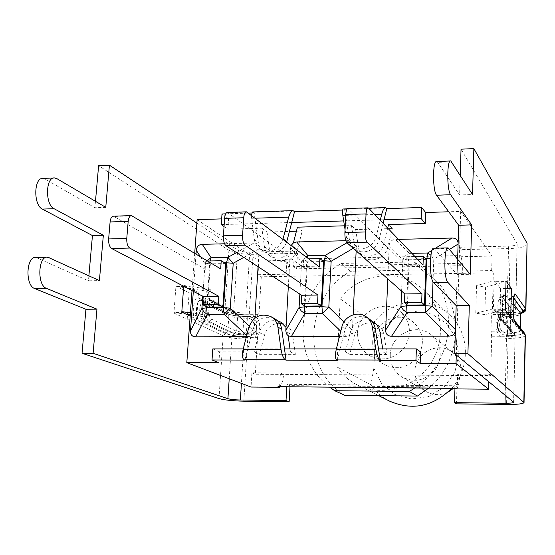 <?xml version="1.0" encoding="UTF-8"?>
<svg xmlns="http://www.w3.org/2000/svg" width="555" height="555" viewBox="0 0 555 555"><rect width="100%" height="100%" fill="white"/><g stroke="black" fill="none" stroke-linecap="round" stroke-linejoin="round"><path stroke-width="0.42" stroke-dasharray="2.77 2.08" d="M279.588 386.8L280.386 372.995L283.577 374.389L490.703 375.645L491.695 336.739L490.995 331.231L491.418 314.609L492.354 310.939L493.319 272.796L261.301 276.785L258.019 274.697L286.089 274.198L286.879 260.378L258.866 260.968L258.019 274.697M278.554 386.793L279.609 386.502C281.774 384.844 283.092 380.806 283.577 374.389L255.307 374.223L257.575 337.385L256.75 334.797L257.575 337.385M286.789 386.863L286.928 384.324L455.044 385.739L454.961 388.382M261.301 276.785L259.074 312.937L257.187 316.426L256.216 332.168L256.923 334.797M456.467 403.846L456.98 387.085L416.562 386.731C453.511 361.048 459.401 303.058 429.126 273.65L420.974 266.449L460.685 265.699L458.812 263.445L293.588 266.657L294.469 251.082L297.473 253.337L296.606 268.807L334.068 268.093C295.683 295.371 291.819 357.718 328.144 385.961L290.05 385.628L289.981 386.89M297.473 253.337L253.059 254.336C242.188 254.322 234.134 252.969 228.896 250.27L98.617 165.667M460.685 265.699L461.177 249.639L459.311 247.266L458.812 263.445M527.243 243.992C526.189 246.6 520.486 248.113 510.142 248.529L461.177 249.639M456.98 387.085L455.044 385.739M290.05 385.628L286.928 384.324M414.758 388.014L416.562 386.731L328.144 385.961L329.767 387.251M334.068 268.093L420.974 266.449L414.217 261.981L340.971 263.445L334.068 268.093M296.606 268.807L293.588 266.657M196.879 223.082L237.644 250.062C240.239 251.422 244.276 252.102 249.764 252.116L294.469 251.082M493.388 308.823L494.158 309.739L505.362 309.641L484.869 314.623L485.597 287.178L476.551 285.631L494.096 280.677L493.388 308.823L475.774 313.186L484.869 314.623M494.158 309.739L499.812 316.981L500.499 288.607L494.88 281.156L494.866 281.69L506.021 281.524L485.597 287.178M475.774 313.186L476.551 285.631M494.866 281.69L494.096 280.677M433.913 248.224L457.147 274.538L470.217 274.316M457.632 259.019L457.147 274.538M436.702 161.554L437.701 162.379L459.616 194.951L472.534 194.5M460.234 175.172L459.616 194.951M459.311 247.266L508.637 246.122C513.937 245.9 516.781 245.116 517.163 243.777L461.038 149.184M505.348 310.183L494.144 310.28M506.035 280.983L494.88 281.156M505.862 288.531L500.499 288.607M510.732 316.898L499.812 316.981M186.3 314.276L173.972 312.569L183.608 312.486M190.407 312.84L208.472 315.351L204.531 316.801L190.261 314.824M187.548 314.449L189.116 292.839L175.949 286.033L175.914 286.533L206.328 291.077L210.269 289.446L183.76 285.464L185.523 286.387L175.914 286.533L173.93 313.075L183.573 312.985M204.531 316.801L206.328 291.077M208.472 315.351L210.269 289.446M183.698 286.269L183.76 285.464M175.949 286.033L185.557 285.887L198.517 292.714L196.63 319.16L190.171 316.107M185.523 286.387L185.557 285.887M189.116 292.839L198.517 292.714M173.93 313.075L187.201 319.229L187.521 314.851M187.201 319.229L196.63 319.16M35.902 257.402L88.453 280.788L99.414 280.601M43.033 178.432L45.281 179.133L94.905 207.736L105.762 207.355M95.474 201.312L94.905 207.736M88.897 275.752L88.453 280.788M453.463 388.368C463.987 376.061 463.862 364.205 453.109 352.813C439.331 340.513 414.869 352.286 414.973 370.983C414.939 379.835 418.574 386.648 425.865 391.421C432.942 395.396 440.275 395.66 447.864 392.198M390.262 354.923C390.193 364.503 394.078 371.871 401.938 377.012C414.731 383.123 425.928 380.557 435.529 369.325C442.897 356.511 441.558 345.106 431.519 335.095C416.673 321.844 390.234 334.693 390.262 354.923M428.682 388.139C461.233 361.839 464.653 308.837 436.577 281.371L422.029 269.973L350.587 271.27C304.868 296.349 300.463 369.04 344.676 395.264M340.222 298.847L336.885 366.924C342.102 374.653 348.88 380.633 357.205 384.879C380.987 397.012 413.274 388.451 429.591 365.128C446.095 341.942 443.334 308.656 423.937 290.314C401.175 267.531 359.779 272.227 340.222 298.847L373.633 322.726C391.414 298.541 429.265 294.511 450.105 315.379C469.71 333.312 470.689 367.819 451.652 388.347M389.589 401.133C381.965 397.248 375.742 391.781 370.927 384.733L373.841 368.298L375 341.561L373.633 322.726M373.841 368.298L381.618 383.63L394.882 394.473L411.56 399.017L428.96 396.43L444.208 387.064L454.753 372.454L458.846 355.02L455.828 337.669L446.282 323.246L431.825 314.054L414.835 311.487L398.025 315.864L384.025 326.451L375 341.561M370.927 384.733L336.885 366.924M340.971 263.445L350.587 271.27M414.217 261.981L422.029 269.973M280.386 372.995L251.928 372.828L255.307 374.223M220.689 268.891L205.149 269.189L113.477 216.193M206.869 260.6L205.038 263.847L209.741 263.139L210.019 260.975M254.877 318.14L254.1 330.6C253.704 334.485 251.651 336.51 247.946 336.684L246.413 336.691M224.546 243.784L253.843 243.041C257.485 243.104 259.261 245.026 259.178 248.806L258.068 266.726M193.334 291.313L196.012 254.086M225.774 263.535L210.38 263.854L207.376 307.109M205.149 269.189L205.718 261.065L207.577 261.023M210.38 263.854L205.718 261.065M293.415 242.826L292.582 246.073L290.362 251.047L290.529 248.057L301.622 261.856L306.769 261.127L307.22 257.714M291.104 245.49L290.529 248.057M353.23 248.314L356.352 246.482L356.213 249.521L354.451 244.568L351.447 225.607L344.461 225.809M356.352 246.482L355.817 243.354L353.93 241.307L350.67 240.593L346.951 242.757M285.991 327.394L287.663 332.438L288.135 335.754M319.444 266.99L303.162 267.302L227.39 212.454M305.805 256.639L301.622 261.856L299.839 294.088M290.001 348.894L290.425 351.87L345.397 351.912L349.47 335.567L346.084 336.399L339.487 336.42M353.147 314.803L352.571 327.061L350.309 332.195L349.47 335.567L350.191 335.074L351.78 333L352.425 330.17L343.968 321.928M371.572 321.005C364.018 318.397 357.684 320.415 352.571 327.061L352.425 330.17M387.688 228.091L383.789 243.853C381.493 254.863 366.557 260.191 358.912 252.802L356.213 249.521L356.15 250.895M323.579 261.53L307.456 261.856L305.042 306.124M303.162 267.302L303.62 258.984L308.753 258.873M307.456 261.856L303.62 258.984M345.786 240.717L350.67 240.593M288.329 286.546L290.362 251.047C284.375 258.408 277.569 260.024 269.952 255.89C266.899 253.677 265.068 250.631 264.464 246.76L261.87 228.188L227.869 229.166L228.577 218.67L221.667 218.892M423.021 264.992L405.927 265.318L347.916 208.5M405.927 265.318L406.26 256.805L415.001 256.618M411.865 253.344L409.312 253.399C406.232 254.592 404.068 256.715 402.826 259.782L408.459 259.025L409.312 253.399L395.514 239.462L398.504 239.385M430.555 258.741L433.788 259.143L430.93 255.231M458.125 243.125L455.405 330.676M387.792 278.887L389.18 245.698C389.506 241.8 391.615 239.718 395.514 239.462M426.101 259.421L409.188 259.768L407.439 305.09M409.188 259.768L406.26 256.805M194.701 253.302L192.009 290.619M218.892 362.755L219.627 351.821L254.218 351.842L259.206 332.549C262.501 323.523 268.613 319.618 277.535 320.832M456.252 388.264L457.237 388.091C458.548 386.349 459.332 382.138 459.602 375.458L457.667 374.008L457.216 388.923M224.047 226.516L227.869 229.166M228.577 218.67L222 213.966M261.87 228.188L267.01 232.032L289.419 231.407M296.412 231.213L302.218 231.047L297.452 227.161M351.447 225.607L355.63 229.562L392.35 228.542L388.569 224.539M384.025 219.725L343.698 220.932M291.722 222.493L224.185 224.511M461.219 257.52L460.81 271.104L462.683 273.324C462.815 266.733 462.329 261.467 461.219 257.52L460.317 255.571L461.247 256.722L461.219 257.52M490.703 375.645L489.004 374.188L457.667 374.008M460.81 271.104L491.668 270.556L493.319 272.796M286.879 260.378L285.353 259.289L286.838 261.148C288.649 264.922 289.433 269.973 289.183 276.307L286.089 274.198M286.651 242.105C281.545 253.094 273.941 256.264 263.847 251.63C260.753 249.389 258.907 246.309 258.304 242.382L254.218 212.919L252.643 211.948M251.235 215.236L254.377 239.594C254.988 243.555 256.847 246.663 259.962 248.917C270.132 253.586 277.798 250.381 282.953 239.302M383.13 223.325L379.162 239.309C376.831 250.472 361.693 255.883 353.951 248.404L351.322 245.254L349.719 241.439L344.697 209.984L343.427 208.978M345.05 229.576L346.944 239.92L348.519 243.014L350.795 245.608C358.592 253.149 373.862 247.676 376.221 236.416L380.231 220.293M243.243 348.894L247.807 348.894L252.886 329.33C257.305 318.577 264.589 315.046 274.732 318.743M336.372 348.894L340.173 348.894L345.168 328.9C350.24 317.12 358.294 313.825 369.339 319.021M225.649 213.848L248.432 213.113M251.547 213.009L254.218 212.919M342.629 210.047L344.697 209.984M244.908 360.07L247.807 348.894L284.486 348.894M337.329 360.313L340.173 348.894L378.496 348.894M219.627 351.821L212.787 348.894M382.728 348.894L383.214 351.939L420.593 351.96M383.214 351.939L387.133 354.465L349.74 354.416L345.397 351.912M290.425 351.87L295.371 354.347L259.546 354.298L254.218 351.842M491.668 270.556L492.042 256.077L461.247 256.722M488.809 381.736L489.004 374.188M251.928 372.828L251.047 387.043M387.133 354.465L383.963 334.838C383.255 330.849 381.32 327.679 378.156 325.334L376.033 324.085M373.147 323.072C363.976 321.942 357.788 325.896 354.583 334.936L349.74 354.416M295.371 354.347L292.624 335.137C291.868 330.572 289.585 327.166 285.79 324.925L283.133 323.801M279.512 323.246C271.978 323.683 266.962 327.679 264.464 335.227L259.546 354.298M267.01 232.032L269.598 250.395C270.195 254.232 272.005 257.243 275.03 259.435C285.138 264.007 292.596 260.774 297.418 249.743L302.218 231.047M355.63 229.562L358.891 249.646L360.466 253.378L363.039 256.459C370.601 263.764 385.364 258.512 387.633 247.627L392.35 228.542M456.279 354.985L460.699 211.406L448.752 211.781M460.699 211.406L492.042 256.077M197.129 219.655L258.866 260.968M357.566 332.639C357.656 311.632 385.017 298.091 400.384 311.695C410.832 322.053 412.192 333.957 404.456 347.395C394.383 359.189 382.714 361.895 369.45 355.519C361.395 350.198 357.434 342.567 357.566 332.639M372.676 342.504C372.71 322.372 398.948 309.468 413.711 322.538C423.756 332.487 425.081 343.885 417.7 356.74C408.064 368.007 396.881 370.573 384.136 364.448C376.394 359.328 372.571 352.016 372.676 342.504M491.328 333.971L506.195 333.923L505.882 331.168L490.995 331.231M499.098 317.141L510.274 330.357C510.087 330.849 508.623 331.12 505.882 331.168L506.687 312.625L491.994 312.701L491.612 314.609L506.271 314.491C509.004 314.428 510.461 314.13 510.649 313.603L510.212 330.232L510.753 331.758L512.536 332.57L501.54 319.597C499.361 317.661 499.555 295.787 501.741 296.724L513.014 311.112L510.593 313.464L499.528 299.457C497.668 296.627 497.204 315.365 499.098 317.141L499.666 318.75L503.635 320.457L504.197 322.06C501.311 319.354 502.025 289.953 504.849 294.476L515.741 309.024C515.359 310.085 512.494 310.682 507.138 310.807L492.542 310.932L492.098 312.784L506.784 312.708L508.637 246.122M491.695 336.739L491.189 331.231M505.182 395.202L506.542 336.705L506.222 333.957L491.362 334.006M256.216 332.168L256.75 334.797L243.68 334.838L244.346 337.419L257.395 337.385M229.215 378.753L232.032 335.796C234.682 336.795 238.789 337.336 244.346 337.419L241.425 383.387M491.89 336.739L506.542 336.705C511.911 336.614 514.79 336.094 515.172 335.151L504.197 322.06M256.035 332.168L242.951 332.223L243.617 334.811L256.861 334.762M243.811 401.182L247.724 339.05L247.003 336.462C256.618 336.927 261.017 321.574 252.442 317.578L248.258 316.558L249.25 314.851C264.097 314.109 262.564 339.591 247.724 339.05C236.714 338.89 228.535 337.815 223.179 335.824L225.406 333.617C230.117 335.393 237.339 336.351 247.072 336.49C256.688 336.954 261.079 321.609 252.504 317.613L248.328 316.593C238.622 316.482 231.428 315.469 226.738 313.547L201.52 300.484L226.912 313.547C231.546 315.448 238.664 316.447 248.258 316.558L247.336 318.306C239.011 318.209 232.85 317.342 228.84 315.712L227.8 313.755L226.912 313.547M226.738 313.547L225.857 313.339L224.81 311.383C230.131 313.575 238.282 314.734 249.25 314.851L253.059 254.336M510.142 248.529L508.671 312.736L508.262 314.588C513.736 314.519 517.968 314.068 520.951 313.221M525.398 335.435C524.336 337.28 518.564 338.279 508.082 338.439C491.362 339.056 492.063 312.243 508.671 312.736C519.376 312.493 525.127 311.306 525.925 309.177M524.704 333.402L522.859 332.528C523.289 334.45 518.259 335.511 507.776 335.719L508.082 338.439L506.569 404.47M522.859 332.528L512.425 319.527L514.374 320.443M520.368 327.963L520.826 331.668L522.657 332.528L512.216 319.527L510.288 318.625L509.754 317.065C507.964 315.282 508.394 296.502 510.156 299.339L510.739 297.792L512.723 296.842L512.397 296.599C510.322 295.655 510.149 317.585 512.216 319.527L512.425 319.527C510.357 317.585 510.538 295.655 512.605 296.592L513.958 296.613M513.666 298.125L512.723 296.842L513.701 297.896M513.708 402.285L515.172 335.151L514.527 333.388L515.061 334.908L513.597 402.118M517.059 243.444L515.63 308.76L513.208 311.112L502.289 296.967L504.072 296.224L504.849 294.476M522.657 332.528C523.087 334.429 518.113 335.477 507.742 335.685L503.482 334.832L499.965 332.306C493.825 326.083 499.368 314.262 508.262 314.588L507.818 316.399C497.1 316.072 496.663 333.375 507.437 332.958L507.742 335.685L506.479 335.615L502.885 334.533L499.937 332.272C493.79 326.049 499.333 314.227 508.227 314.546C513.805 314.477 518.058 314.012 520.985 313.131M514.332 295.579L512.397 296.599C510.288 296.911 509.171 298.243 509.046 300.602C508.338 311.771 508.748 317.779 510.288 318.625L520.826 331.668L520.479 330.551C519.889 332.015 515.546 332.813 507.437 332.958L507.818 316.399C515.907 316.225 520.243 315.344 520.833 313.769M448.891 248.404L434.704 248.73M451.708 161.782L437.701 162.379M520.528 328.171L520.479 330.551L509.754 317.065M513.014 311.112C513.236 312 511.127 312.507 506.687 312.625M506.195 333.923C510.649 333.832 512.764 333.382 512.536 332.57M506.722 312.666C511.273 312.541 513.437 312.021 513.208 311.112M499.528 299.457L500.298 297.709L502.289 296.967L501.949 296.724L503.607 295.76C503.427 294.351 503.003 297.473 502.337 305.132C502.566 315.101 503.031 320.256 503.725 320.582L514.527 333.388L512.737 332.563C512.966 333.402 510.794 333.86 506.222 333.957M491.792 312.708L506.625 312.583L511.634 311.972L510.649 313.603L510.274 330.357L510.753 331.758L499.063 317.779C498.439 317.585 498.036 313.422 497.856 305.299C498.667 296.453 498.973 298.285 501.741 296.724L501.949 296.724C499.764 295.78 499.569 317.661 501.748 319.597L512.737 332.563M249.764 252.116L245.893 313.048L244.956 314.803L258.13 314.734L258.901 312.937L245.893 313.048C240.357 312.985 236.27 312.409 233.634 311.3L237.644 250.062M510.156 299.339L513.181 303.37M246.351 333.895C255.89 334.228 256.896 317.849 247.336 318.306L246.351 333.895L247.003 336.462C237.38 336.323 230.235 335.373 225.58 333.617L227.807 331.418C231.824 332.951 238.005 333.777 246.351 333.895M37.678 257.839L49.402 257.569M45.281 179.133L56.881 178.634M197.511 323.912C190.719 321.421 192.696 294.067 199.335 298.222L200.417 300.276L201.34 300.491L200.549 300.269C195.478 299.429 194.798 319.805 199.855 321.588L197.511 323.912L223.179 335.824L218.989 398.587M203.532 302.759L228.84 315.712L227.807 331.418L202.374 319.264L200.036 321.588C194.985 319.805 195.658 299.429 200.73 300.262L202.45 300.699L203.532 302.759C199.314 300.151 198.073 317.626 202.374 319.264M258.103 314.657L257.187 316.426M258.165 314.692L244.748 314.727L243.95 316.523L257.014 316.426M212.794 302.655L237.686 315.642L236.645 313.686L209.984 300.158C204.996 299.318 204.337 319.742 209.304 321.525L234.432 333.59L236.666 331.377L211.656 319.194C207.417 317.557 208.638 300.04 212.794 302.655L211.712 300.602L235.57 313.471C237.589 314.31 240.717 314.754 244.956 314.803M237.686 315.642L243.95 316.523L242.951 332.223L236.666 331.377L237.686 315.642M244.894 314.768C240.759 314.72 237.706 314.29 235.743 313.471M234.432 333.59C236.409 334.339 239.469 334.748 243.617 334.811M243.68 334.838C239.427 334.776 236.284 334.36 234.259 333.59L209.124 321.525L211.656 319.194M257.971 314.616L244.748 314.727C240.433 314.567 237.727 314.22 236.645 313.686L211.712 300.602L209.804 300.158C204.816 299.318 204.157 319.742 209.124 321.525L206.779 323.856L232.032 335.796L234.259 333.59M235.57 313.471L234.668 313.256L233.634 311.3L208.569 298.104C202.034 293.942 200.091 321.359 206.779 323.856M228.896 250.27L224.81 311.383L199.335 298.222M225.58 333.617L200.036 321.588L225.406 333.617M258.297 314.734L245.102 314.845C244.609 315.323 233.031 313.54 234.668 313.256L209.644 300.158L208.569 298.104M132.34 215.881L114.365 216.471M200.452 256.75L205.038 263.847L202.755 296.252M206.703 306.769L209.741 263.139L224.636 262.834M254.1 330.6L249.244 326.021M246.718 335.532L247.946 336.684M253.843 243.041L236.527 252.615M243.798 257.374L259.178 248.806M247.135 212.128L228.133 212.752M304.341 305.68L306.769 261.127L322.649 260.801M340.777 331.259L346.084 336.399M347.18 208.853L348.484 208.812M433.004 281.76L433.788 259.143L449.647 249.32M435.536 248.182L432.061 250.319M406.697 304.459L408.459 259.025L425.401 258.672M389.18 245.698L402.826 259.782L401.591 291.091M251.443 218.309L255.133 218.198M293.755 210.955L253.371 212.274M254.377 239.594L258.304 242.382M386.169 207.938L344.01 209.318M345.744 215.368L374.646 214.466M346.244 237.2L349.435 240.065M248.862 327.284L252.886 329.33M341.894 326.805L345.168 328.9M376.221 236.416L379.162 239.309M285.353 259.289L460.317 255.571M380.022 332.077L383.963 334.838M350.309 332.195L354.583 334.936M287.663 332.438L292.624 335.137M259.206 332.549L264.464 335.227M292.582 246.073L297.418 249.743M264.464 246.76L269.598 250.395M383.789 243.853L387.633 247.627M354.451 244.568L358.613 248.314M520.708 313.034C518.412 313.894 514.228 314.387 508.165 314.505C500.194 315.844 499.514 318.958 498.425 320.554C497.897 322.282 495.393 324.8 499.937 332.272L499.965 332.306C494.748 321.317 498.82 321.949 499.937 318.591C502.199 316.059 504.988 314.74 508.325 314.629C514.423 314.456 518.613 314.047 520.895 313.381M491.973 312.833L506.784 312.708C518.557 311.466 513.104 311.868 515.741 309.024L517.163 243.777M252.504 317.613L248.127 316.517C238.234 316.281 231.456 315.365 227.8 313.755L202.45 300.699L200.417 300.276L225.857 313.339L229.971 314.747C229.187 314.782 239.85 316.801 248.467 316.634L252.504 317.613M47.05 257.145L47.647 257.131M53.932 177.968L54.661 177.94M401.938 377.012L425.865 391.421M431.519 335.095L453.109 352.813M357.205 384.879L378.642 395.639M423.937 290.314L450.105 315.379M429.126 273.65L436.577 281.371M350.795 245.608L353.951 248.404M259.962 248.917L263.847 251.63M374.153 322.469L378.156 325.334M280.768 322.115L285.79 324.925M269.952 255.89L275.03 259.435M358.912 252.802L363.039 256.459M369.45 355.519L384.136 364.448M400.384 311.695L413.711 322.538"/><path stroke-width="0.83" d="M289.981 386.89L289.148 401.751L286.012 400.557L240.37 400.002C234.765 399.864 230.609 399.427 227.911 398.691L93.115 353.285L96.945 309.149L46.481 288.378C36.907 285.339 38.038 255.765 47.647 257.131L99.414 280.601L103.341 235.258L54.036 208.687C44.983 204.705 45.572 176.608 54.661 177.94L56.881 178.634L105.762 207.355L109.418 165.175L196.879 223.082M286.012 400.557L286.789 386.863M454.961 388.382L454.517 402.625L456.467 403.846L506.569 404.47C517.42 404.512 523.24 403.873 524.038 402.562L467.914 353.695L454.691 353.681L513.708 402.285C513.326 402.937 510.427 403.256 505.001 403.242L454.517 402.625M96.945 309.149L85.935 309.26L82.05 353.271L218.989 398.587C224.428 400.044 232.705 400.911 243.811 401.182L289.148 401.751M82.05 353.271L93.115 353.285M95.474 201.312L98.617 165.667L109.418 165.175M467.914 353.695L469.315 305.479L447.795 282.273C443.681 278.832 444.021 246.233 448.142 247.891L470.217 274.316L471.653 224.886L450.639 194.736C446.747 190.143 446.865 159.216 450.757 160.95L472.534 194.5L473.866 148.601L527.056 243.201L525.925 309.177L515.498 294.344C512.813 289.807 512.154 319.285 514.894 321.997L525.398 335.435M505.348 310.183L506.035 280.983L511.37 288.461L510.732 316.898L505.348 310.183M469.315 305.479L456.182 305.604L454.691 353.681M456.182 305.604L433.538 282.495C429.202 279.061 429.577 246.573 433.913 248.224L447.885 247.898M471.653 224.886L458.68 225.254L457.632 259.019M458.68 225.254L436.563 195.228C432.47 190.656 432.609 159.84 436.702 161.554L450.445 160.964M473.866 148.601L461.038 149.184L460.234 175.172M511.37 288.461L505.862 288.531M190.171 316.107L183.573 312.985L183.608 312.486L181.832 311.646L190.407 312.84M190.261 314.824L186.3 314.276M181.832 311.646L183.698 286.269M187.521 314.851L187.548 314.449M85.935 309.26L34.715 288.558C24.996 285.527 26.147 256.042 35.902 257.402L47.05 257.145M103.341 235.258L92.442 235.563L42.388 209.096C33.203 205.128 33.806 177.121 43.033 178.432L53.932 177.968M92.442 235.563L88.897 275.752M329.767 387.251L334.707 390.72L409.326 391.455L414.758 388.014M447.864 392.198L453.463 388.368M334.707 390.72L344.676 395.264L417.422 396.055L428.682 388.139M451.652 388.347C433.15 406.635 412.462 410.894 389.589 401.133L378.642 395.639M409.326 391.455L417.422 396.055M108.641 238.948C108.475 243.7 109.474 246.885 111.638 248.501L129.69 248.057C127.581 246.427 126.602 243.229 126.769 238.456L108.641 238.948L110.098 221.951L128.184 221.383L126.769 238.456M218.268 304.549L202.644 304.716L207.376 307.109L222.86 306.957L218.268 304.549L218.823 296.301L129.69 248.057M222.86 306.957L225.774 263.535L221.237 260.732L220.689 268.891L131.473 215.604C129.71 215.749 128.614 217.678 128.184 221.383M131.181 215.611L113.477 216.193C111.666 216.339 110.542 218.261 110.098 221.951M218.823 296.301L203.227 296.502L111.638 248.501M202.644 304.716L203.227 296.502M249.244 326.021L230.263 308.136L223.512 307.685L224.074 314.283L230.263 308.136L233.225 263.264L227.876 257.388L226.523 262.793L233.225 263.264L243.798 257.374M210.019 260.975L211.143 257.763L206.869 260.6M202.755 296.252L201.902 308.413L203.699 311.702L207.202 314.421L206.626 307.852L201.902 308.413L190.49 330.877L193.334 291.313M246.413 336.691L195.679 336.836C192.092 336.691 190.358 334.7 190.49 330.877M196.012 254.086L196.283 250.305C196.699 246.58 198.683 244.588 202.249 244.346L224.546 243.784M207.577 261.023L221.237 260.732M258.068 266.726L254.877 318.14M344.461 225.809L297.452 227.161L293.415 242.826L291.104 245.49M299.839 294.088L299.096 307.463L301.122 310.828L304.757 313.61L304.272 306.887L299.096 307.463L285.818 330.461L286.311 333.645L288.135 335.754L290.001 348.894M285.818 330.461L288.329 286.546M223.415 235.826C223.283 240.71 224.116 243.992 225.92 245.664L245.005 245.192C243.27 243.506 242.466 240.211 242.59 235.306L223.415 235.826L224.602 218.358L243.728 217.754L242.59 235.306M317.529 303.488L301.157 303.661L305.042 306.124L321.276 305.965L317.529 303.488L317.973 295.045L245.005 245.192M321.276 305.965L323.579 261.53L319.881 258.637L319.444 266.99L246.42 211.83C244.977 211.968 244.082 213.946 243.728 217.754M246.184 211.837L227.39 212.454C225.892 212.593 224.962 214.563 224.602 218.358M317.973 295.045L301.622 295.253L225.92 245.664M301.157 303.661L301.622 295.253M307.22 257.714L307.914 255.633L305.805 256.639M339.487 336.42L291.347 336.559L304.757 313.61L322.434 313.464L328.817 307.172L321.969 306.714L322.434 313.464L340.777 331.259M343.968 321.928L328.817 307.172L331.148 261.252L325.445 255.245L324.349 260.767L331.148 261.252L353.23 248.314M293.415 242.826L296.675 241.959L345.786 240.717M291.347 336.559L288.135 335.754M356.15 250.895L353.147 314.803M308.753 258.873L319.881 258.637M344.905 232.517C344.815 237.547 345.46 240.932 346.847 242.66L367.063 242.16C365.752 240.419 365.135 237.02 365.225 231.969L344.905 232.517L345.786 214.549L366.05 213.911L365.225 231.969M421.654 302.378L404.477 302.558L407.439 305.09L424.464 304.924L421.654 302.378L421.973 293.727L367.063 242.16M424.464 304.924L426.101 259.421L423.326 256.445L423.021 264.992L368.603 208.153L385.357 207.605M366.05 213.911C366.3 209.991 366.973 207.965 368.062 207.841L368.603 208.153M367.889 207.841L347.916 208.5C346.764 208.631 346.056 210.65 345.786 214.549M421.973 293.727L404.81 293.942L346.847 242.66M415.001 256.618L423.326 256.445M404.477 302.558L404.81 293.942M401.591 291.091L400.981 306.464L403.256 309.905L407.023 312.756L406.642 305.874L400.981 306.464L385.656 330.024L387.792 278.887M391.559 336.268L407.023 312.756L425.567 312.604L432.158 306.159L425.206 305.687L425.567 312.604L448.94 336.101L391.559 336.268C387.619 336.108 385.649 334.027 385.656 330.024M430.93 255.231L427.697 252.997L426.892 258.644L430.555 258.741M398.504 239.385L452.082 238.033C455.71 238.053 457.729 239.753 458.125 243.125M455.405 330.676C454.788 334.159 452.63 335.969 448.94 336.101M221.667 218.892L197.129 219.655L194.701 253.302M192.009 290.619L186.813 362.651L218.892 362.755L212.031 359.98L212.787 348.894L243.243 348.894M277.535 320.832L280.768 322.115L285.991 327.394M366.272 316.822L369.339 319.021C372.578 321.421 374.556 324.668 375.277 328.761L378.496 348.894L416.389 348.894L420.593 351.96L420.177 363.428L415.959 360.528L380.341 360.431L379.703 360.035C378.191 358.613 376.921 355.089 375.895 349.463L372.259 326.645C371.531 322.517 369.54 319.243 366.272 316.822C357.961 310.411 344.197 316.093 341.894 326.805L336.233 349.456C335.026 355.034 335.151 358.523 336.607 359.924L337.329 360.313L286.075 360.174L285.263 359.793C283.397 358.398 281.989 354.95 281.045 349.449L277.916 327.138C277.146 322.413 274.801 318.903 270.889 316.593C260.67 312.867 253.323 316.433 248.862 327.284L243.104 349.442C241.911 354.895 242.216 358.308 244.033 359.689L244.908 360.07L212.031 359.98M416.389 348.894L415.959 360.528M224.185 224.511L221.278 224.595L224.047 226.516M221.278 224.595L222 213.966L225.649 213.848M289.419 231.407L296.412 231.213M380.231 220.293L381.736 214.244C382.888 209.991 384.157 207.771 385.545 207.598L386.786 208.618L421.613 207.487L425.657 212.503L425.255 223.485L388.569 224.539L387.688 228.091M425.255 223.485L421.203 218.614L384.025 219.725L383.13 223.325M343.698 220.932L291.722 222.493L286.651 242.105M421.613 207.487L421.203 218.614M270.889 316.593L274.732 318.743C278.617 321.033 280.941 324.515 281.704 329.198L286.075 360.174M292.756 210.636L252.643 211.948L251.235 215.236M282.953 239.302L288.69 217.151C289.876 212.981 291.313 210.81 292.984 210.629L294.532 211.615L342.629 210.047M378.496 348.894L380.341 360.431M347.18 208.853L343.427 208.978C342.449 209.138 342.255 211.295 342.837 215.458L345.05 229.576M386.786 208.618L384.025 219.725M248.432 213.113L251.547 213.009M294.532 211.615L291.722 222.493M284.486 348.894L336.372 348.894M456.446 388.396L277.979 386.662L279.56 387.3L279.588 386.8M277.979 386.662L456.252 388.264L457.216 388.923L488.622 389.208L488.809 381.736M186.813 362.651L251.047 387.043L279.56 387.3M371.572 321.005L374.153 322.469C377.351 324.835 379.308 328.04 380.022 332.077L382.728 348.894M376.033 324.085L373.147 323.072M283.133 323.801L279.512 323.246M420.177 363.428L456.016 363.553L456.279 354.985M448.752 211.781L425.657 212.503M456.016 363.553L488.622 389.208M241.425 383.387L240.37 400.002M505.001 403.242L505.182 395.202M524.038 402.562L525.398 335.331L524.704 333.402L525.197 334.873L523.837 402.236M524.704 333.402L514.423 320.506L514.894 321.997M513.958 296.613L515.498 294.344M513.701 297.896L523.303 311.029L525.731 308.67L527.056 243.201M523.303 311.029C523.844 311.841 523.06 312.576 520.951 313.221M447.795 282.273L433.538 282.495M450.639 194.736L436.563 195.228M520.985 313.131L523.101 311.029L520.673 313.388L520.833 313.769L521.423 312.638L520.708 313.034M513.181 303.37L520.673 313.388L520.368 327.963M523.101 311.029L513.666 298.125M34.715 288.558L46.481 288.378M42.388 209.096L54.036 208.687M227.911 398.691L229.215 378.753M195.679 336.836L207.202 314.421L224.074 314.283L246.718 335.532M224.636 262.834L226.523 262.793L223.512 307.685L206.626 307.852L206.703 306.769M196.283 250.305L200.452 256.75M236.527 252.615L227.876 257.388L211.143 257.763L202.249 244.346M322.649 260.801L324.349 260.767L321.969 306.714L304.272 306.887L304.341 305.68M346.951 242.757L325.445 255.245L307.914 255.633L296.675 241.959M455.433 329.67L432.158 306.159L433.004 281.76M425.401 258.672L426.892 258.644L425.206 305.687L406.642 305.874L406.697 304.459M452.082 238.033L435.536 248.182M432.061 250.319L427.697 252.997L411.865 253.344M449.647 249.32L458.09 244.082M244.033 359.689L285.263 359.793M281.045 349.449L243.104 349.442M277.916 327.138L281.704 329.198M255.133 218.198L288.69 217.151M375.895 349.463L336.233 349.456M336.607 359.924L379.703 360.035M372.259 326.645L375.277 328.761M342.837 215.458L345.744 215.368M374.646 214.466L381.736 214.244M283.078 238.844L286.769 241.654M514.374 320.443L514.457 320.568C512.855 317.217 512.536 298.833 514.332 295.579M520.895 313.381C524.177 312.618 525.856 311.216 525.925 309.177M520.528 328.171L520.833 313.769"/></g></svg>
